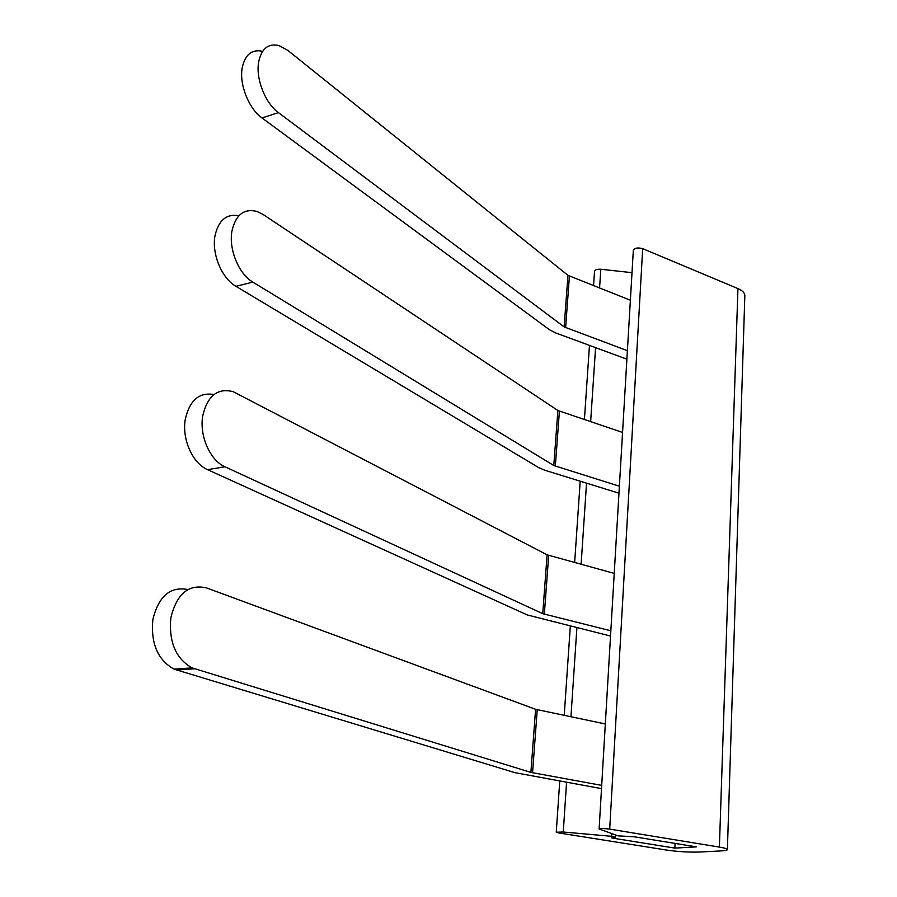 <?xml version="1.0" encoding="UTF-8"?>
<svg xmlns="http://www.w3.org/2000/svg" width="897" height="897" viewBox="0 0 897 897"><rect width="100%" height="100%" fill="white"/><g stroke="black" fill="none" stroke-linecap="round" stroke-linejoin="round"><path stroke-width="1.35" d="M558.809 832.943L666.381 850.031C678.054 851.69 689.087 852.363 699.481 852.038L721.199 850.905C725.516 850.659 727.59 850.177 727.4 849.448C726.985 848.708 724.316 847.912 719.394 847.093L609.702 829.108C603.827 828.38 600.295 828.335 599.129 828.985L618.134 835.869L634.123 836.766L696.42 846.88L674.88 848.102L613.066 838.19L611.328 837.697L615.566 837.08L611.642 836.318L563.26 832.012L556.252 832.225L558.809 832.943M632.004 272.677L600.822 269.246C596.953 269.044 594.846 269.818 594.509 271.556L593.545 285.683M744.824 296.245L744.846 295.304C744.544 292.702 742.245 290.471 737.939 288.599L642.689 248.648C637.576 247.348 634.459 247.964 633.316 250.521L599.129 828.873M675.082 843.415L674.88 848.102M187.944 589.553C170.273 586.189 158.567 596.213 152.849 619.625C150.685 643.508 157.76 660.013 174.085 669.151L514.979 772.665L601.506 788.631M610.521 636.04L527.29 614.95L207.555 469.658L224.99 466.788L542.73 613.671L610.835 630.793M618.964 493.193L544.928 470.275L538.783 467.662L235.945 286.322L252.853 282.118L553.785 465.521L619.379 486.208M626.891 359.181L555.445 332.843L549.547 329.804L262.014 117.956L278.44 112.63L564.123 326.9L627.395 350.682M278.44 112.63C265.333 103.267 255.634 78.88 258.616 62.185C261.442 48.685 268.214 43.134 278.956 45.534L287.825 50.389L567.969 275.345L630.378 300.215M252.853 282.118C238.916 274.123 228.657 249.59 231.886 231.37C235.53 214.899 243.861 208.25 256.878 211.412L263.068 214.473L557.889 410.501L622.563 432.444M224.99 466.788C210.122 460.453 199.224 435.841 202.744 415.883C207.476 395.734 217.623 387.672 233.209 391.697L547.114 554.828L614.232 573.396M174.085 669.151L192.081 667.884C175.812 658.656 168.726 641.994 170.834 617.91C176.743 593.724 188.695 583.745 206.691 587.961L535.587 709.303L605.329 723.969M192.081 667.873L530.889 772.395L601.696 785.368M262.63 51.308C251.855 48.999 245.038 54.549 242.179 67.959C239.151 84.542 248.85 108.716 262.014 117.956M213.979 394.523C199.212 392.045 189.659 400.275 185.298 419.213C181.721 439.025 192.62 463.401 207.555 469.658M238.86 215.762C226.38 213.553 218.42 220.314 214.955 236.034C211.67 254.12 221.94 278.44 235.945 286.322M600.822 269.246L599.566 288.049M595.586 347.632L590.641 421.713M586.537 483.158L581.121 564.314M576.894 627.732L570.952 716.793M566.579 782.319L563.26 832.012M611.788 833.605L611.642 836.318M613.111 837.394L613.066 838.19M642.689 248.648L609.702 829.108M737.939 288.599L719.394 847.093M569.427 276.153L565.603 327.674M559.403 411.207L555.321 466.182M548.695 555.422L544.322 614.21M537.236 709.751L532.549 772.777M176.518 670.025L194.503 668.77M567.969 275.345L564.123 326.9M557.889 410.501L553.785 465.521M547.114 554.828L542.73 613.671M535.587 709.303L530.889 772.395M589.475 345.39L584.407 419.617M580.202 481.196L574.652 562.542M570.324 626.106L564.224 715.391M559.75 781.085L556.263 832.124M615.678 834.995L615.566 837.08M744.846 295.304L727.4 849.448"/></g></svg>
